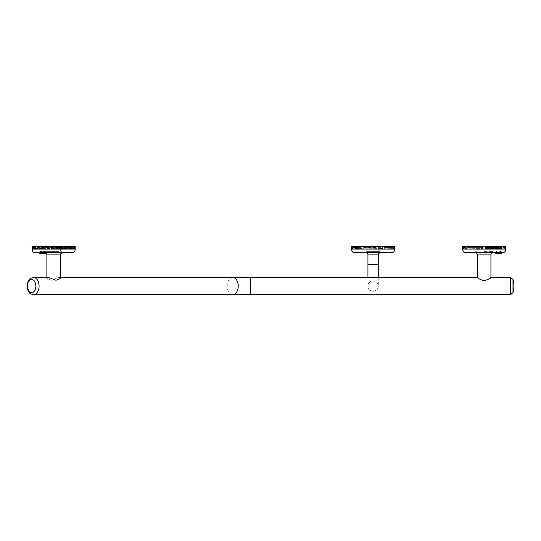 <?xml version="1.0" encoding="UTF-8"?>
<svg xmlns="http://www.w3.org/2000/svg" width="541" height="541" viewBox="0 0 541 541"><rect width="100%" height="100%" fill="white"/><g stroke="black" fill="none" stroke-linecap="round" stroke-linejoin="round"><path stroke-width="0.41" stroke-dasharray="2.71 2.03" d="M373.107 291.247A5.173 5.173 0 0 0 378.281 286.074A5.173 5.173 0 0 0 373.107 280.901A5.173 5.173 0 0 0 367.934 286.074C367.61 292.755 378.599 292.749 378.281 286.074C378.599 279.393 367.616 279.393 367.934 286.074A5.173 5.173 0 0 0 373.107 291.247M495.603 253.154L501.69 253.154M498.646 252.708L501.899 252.708M512.99 292.742L512.99 279.406M39.507 253.154L45.593 253.154M40.46 252.708L45.802 252.708L40.46 252.708M60.423 278.642L58.841 277.459L51.368 280.252L46.878 278.642L48.467 277.459M60.423 254.128L46.878 254.128M58.915 252.708L45.458 252.708L58.915 252.708M59.05 251.619L45.255 251.619L59.05 251.619M59.05 250.97L45.255 250.97L59.05 250.97M66.543 249.022L32.906 249.022L66.543 249.022L65.988 248.454L47.906 248.454L65.988 248.454M65.982 248.211L66.469 248.211L65.968 247.643L47.933 247.643L65.968 247.643M65.961 247.399L66.949 246.872L67.645 247.399L74.448 247.399L67.672 247.068M40.555 246.311L74.022 246.311L40.555 246.311M40.947 247.068L39.628 247.068M33.028 247.068L45.762 247.399L33.028 247.068M45.735 247.068L66.374 247.399M66.354 247.068L47.351 247.068M48.467 250.97L60.423 250.97L48.467 250.97M48.467 249.022L60.423 249.022L48.467 249.022M59.388 248.211L41.319 248.454L60.112 248.211L40.832 248.211L41.332 247.643L59.361 247.399L41.332 247.643M74.083 248.211L62.276 248.454L74.083 248.454L61.39 248.211L62.323 247.643L74.097 247.399L62.323 247.643M68.349 248.211L74.719 248.454L67.51 248.211L74.415 248.211L74.746 247.643L68.389 247.399L74.638 247.643M40.075 246.311L74.78 246.311L40.075 246.311M41.698 252.268L72.244 252.268L41.698 252.268M58.631 251.619L45.904 251.619L58.631 251.619M58.631 252.268L45.904 252.268L58.631 252.268M35.057 252.708L61.843 252.708M32.088 246.311L75.213 246.311M490.93 254.128L477.385 254.128M465.558 252.708L502.751 252.708M484.154 251.619L492.553 251.619L484.154 251.619M484.154 250.97L492.553 250.97L484.154 250.97M484.729 249.022L485.69 248.454L501.588 248.454L485.69 248.454L484.837 248.211L485.73 247.643L501.581 247.399L485.73 247.643L484.154 246.872L501.73 247.068L485.013 247.068L501.744 247.399L484.986 247.399L501.588 247.643L485.73 247.643L484.837 248.211L501.588 248.454L485.69 248.454L483.586 249.022L501.825 249.022L484.729 249.022M462.596 246.311L505.713 246.311M501.73 247.068L504.963 247.068L501.73 247.068M477.385 250.97L490.93 250.97L477.385 250.97L477.385 249.022L490.93 249.022L477.385 249.022M490.93 250.97L490.93 249.022M466.721 248.211L482.626 248.454L466.721 248.211M466.727 247.399L483.329 247.399L466.727 247.399M465.179 248.211L463.082 248.454L465.842 248.211L465.152 247.643L463.062 247.643L465.145 247.399L463.055 247.399L465.145 247.399L465.842 248.211L465.179 248.211M484.154 252.268L465.558 252.268L484.154 252.268M378.281 250.97L367.934 250.97L378.281 250.97L378.281 249.022L367.934 249.022L378.281 249.022M367.934 250.97L367.934 249.022M379.877 250.97L366.338 250.97L379.877 250.97L379.877 251.619L366.338 251.619L379.877 251.619M366.338 250.97L366.338 251.619M352.414 249.022L362.24 249.022L352.374 249.022L352.083 248.211L361.273 248.454L352.09 248.454L352.374 249.022L352.739 246.311L393.476 246.311L352.739 246.311M352.083 248.211L352.069 247.399L361.226 247.643L352.076 247.643L352.083 248.211L361.273 248.454L352.083 248.211M352.069 247.399L361.963 247.068L352.313 247.068L352.069 247.399L361.226 247.643L352.069 247.399M393.476 246.311L393.895 247.068L384.245 247.068L393.895 247.068L394.139 247.643L384.218 247.399L393.889 247.399L393.801 246.872L393.841 249.022L394.118 248.454L384.955 248.211L394.125 248.211L384.955 248.211L394.118 248.454L393.841 249.022L383.968 249.022L393.801 249.022M384.245 247.068L363.457 247.068L382.757 247.068L382.264 247.643L363.43 247.399L384.245 247.068M363.457 247.068L352.319 247.399L363.457 247.068M363.931 248.211L382.291 248.454L363.931 248.211M394.227 246.311L351.981 246.311L394.233 246.311L394.139 249.895L352.076 249.895L394.139 249.895C393.963 251.342 393.151 252.133 391.704 252.268L354.511 252.268L391.704 252.268M379.255 251.619L366.96 251.619L379.255 251.619L379.255 252.268L366.96 252.268L379.255 252.268M354.517 252.708L391.704 252.708M351.549 246.311L394.66 246.311M367.934 254.142L378.281 254.142M366.5 252.708L379.714 252.708L366.5 252.708M484.154 252.708L492.351 252.708L484.154 252.708M488.908 278.94L484.141 280.752M482.768 280.576L477.385 277.459M366.96 252.268L366.96 251.619M384.069 248.211L394.125 248.211L384.069 248.211L384.982 247.643L384.069 248.211M382.277 248.211L382.893 248.211L382.277 248.211M363.315 248.211L382.893 248.211L363.315 248.211L363.951 247.643L363.315 248.211M361.26 248.211L362.139 248.211L361.26 248.211M352.353 248.211L362.139 248.211L352.353 248.211M393.862 248.211L394.139 247.643L393.862 248.211M382.893 248.211L382.264 247.643L382.893 248.211M362.139 248.211L361.226 247.643L362.139 248.211M384.942 248.454L383.968 249.022L384.942 248.454M382.981 249.022L382.291 248.454L382.981 249.022L363.234 249.022L382.981 249.022M363.924 248.454L363.234 249.022L363.924 248.454M362.24 249.022L361.273 248.454L363.234 249.022L362.24 249.022M499.215 252.268L500.662 252.268L499.215 252.268L500.269 252.268L499.215 252.268L499.275 251.078L500.418 251.078L499.275 251.078L499.215 252.268L500.655 252.214L499.215 252.268M500.269 252.268L500.662 252.268L500.269 252.268L500.405 251.078L499.275 251.078L500.52 251.166L500.729 252.086L500.405 251.078L500.269 252.268M501.223 252.268L500.831 252.268L501.223 252.268M498.085 252.268L496.638 252.268L498.085 252.268L497.023 252.268L498.085 252.268L498.018 251.078L496.888 251.078L498.018 251.078L498.085 252.268L496.638 252.214L498.085 252.268M497.023 252.268L496.638 252.268L497.023 252.268L496.773 251.166L496.564 252.086L496.875 251.078L498.018 251.078L496.875 251.078L497.023 252.268M496.07 252.268L496.462 252.268L496.07 252.268M503.171 247.399L505.247 247.643L503.171 247.399M503.13 248.211L505.226 248.454L502.467 248.211L503.157 247.643L502.467 248.211L503.13 248.211M484.154 246.311L463.786 246.311L484.154 246.311M465.74 247.399L463.346 247.068L465.74 247.399M466.484 249.022L483.586 249.022L465.916 249.022L466.721 248.454L466.484 249.022M465.916 249.022L463.414 249.022L465.916 249.022L465.192 248.454L465.916 249.022M502.4 249.022L504.902 249.022L502.4 249.022L503.123 248.454L502.4 249.022M484.154 246.872L483.296 247.068L484.154 246.872M466.579 247.068L465.72 247.068L466.579 247.068M466.727 247.643L466.525 248.211L466.727 247.643M483.329 247.399L482.572 247.399L483.329 247.399M482.586 247.643L483.478 248.211L482.613 248.211L483.478 248.211L482.586 247.643M482.626 248.454L483.586 249.022L482.626 248.454M501.588 247.643L501.791 248.211L484.837 248.211L501.791 248.211L501.588 247.643M501.588 248.454L501.825 249.022L501.588 248.454M502.467 248.211L504.922 248.211L502.467 248.211M483.478 248.211L466.525 248.211L483.478 248.211M465.842 248.211L463.394 248.211L465.842 248.211M65.603 252.708L72.244 252.708M40.068 251.078L40.609 251.18L40.703 252.268L39.757 252.086L39.96 251.166L40.521 251.078L40.413 252.214M40.703 252.268L40.284 252.268L40.088 251.078M39.845 252.214L40.284 252.268M39.845 252.268L40.413 252.268M40.305 251.078L40.48 252.268L40.041 252.268L41.109 252.214L41.136 251.078L40.284 251.078L41.136 251.078L41.272 252.268L41.495 251.078L42.78 251.078L41.481 251.078L41.285 252.214L42.922 252.214L42.786 251.078L42.922 252.214M40.48 252.268L42.928 252.268M41.116 252.268L40.041 252.268M42.326 252.268L43.868 252.086L43.618 251.078L42.313 251.078L43.618 251.078L43.53 252.268L42.326 252.268L42.32 251.078M43.99 252.214L43.956 251.078L44.923 251.166L45.146 252.086L43.99 252.214L43.963 251.078L44.802 251.078L44.619 252.268L43.53 252.268M43.821 252.214L42.178 252.268M45.031 251.078L44.497 251.18L44.396 252.268L45.343 252.086L45.14 251.166L44.578 251.078L44.687 252.214M44.396 252.268L44.815 252.268L45.018 251.078M45.255 252.214L44.815 252.268M45.255 252.268L44.687 252.268M44.619 252.268L45.059 252.214M43.99 252.268L45.059 252.268M42.773 252.268L41.569 252.268M33.217 248.211L45.025 248.454L33.224 248.454L45.917 248.211L44.977 247.643M32.69 248.454L38.959 248.211L32.575 248.211L33.129 249.022M32.663 247.643L38.925 247.643L32.555 247.399L33.096 248.211L32.683 248.211M61.573 247.068L59.956 247.068M61.282 249.022L62.276 248.454M62.289 248.211L61.39 248.211M62.337 247.399L61.539 247.399M59.983 247.399L59.361 247.399M59.368 247.643L60.112 248.211M59.402 248.454L60.207 249.022M74.171 249.022L74.611 248.454M74.617 248.211L74.205 248.211M74.644 247.399L74.266 247.399M74.09 247.643L73.968 248.211M74.083 248.454L73.975 249.022L74.083 248.454M67.645 247.399L68.389 247.399M68.376 247.643L67.51 248.211M68.335 248.454L67.415 249.022M46.019 249.022L45.025 248.454M45.011 248.211L45.917 248.211M44.964 247.399L45.762 247.399M47.324 247.399L47.946 247.399M47.933 247.643L47.189 248.211L47.912 248.211M47.906 248.454L47.094 249.022M47.189 248.211L66.469 248.211M32.656 247.399L33.042 247.399M33.211 247.643L33.332 248.211M33.224 248.454L33.332 249.022L33.224 248.454M40.764 249.022L41.319 248.454M41.319 248.211L40.832 248.211M41.339 247.399L40.927 247.399M39.655 247.399L38.911 247.399M38.925 247.643L39.791 248.211L38.959 248.211M38.972 248.454L39.885 249.022M39.791 248.211L33.096 248.211M42.313 251.078L42.178 252.214M40.284 251.078L40.041 252.214M498.024 251.166L498.072 252.086L498.024 251.166L496.773 251.166L498.024 251.166M496.564 252.086L498.072 252.086L496.564 252.086M496.151 251.166L495.989 252.086L496.151 251.166M496.462 252.268L496.361 251.18L496.462 252.268M499.269 251.166L499.221 252.086L499.275 251.078L500.52 251.166L499.269 251.166M501.142 251.166L501.304 252.086L501.142 251.166M500.831 252.268L500.932 251.18L500.831 252.268M367.934 264.407L378.281 264.407M250.422 277.459L250.422 294.689M232.698 277.459A8.615 5.538 -90 0 0 227.166 286.074A8.615 5.538 -90 0 0 232.698 294.689M495.394 252.89L501.899 252.89M510.393 294.689L510.393 277.459M39.304 252.89L45.802 252.89M40.129 249.895L74.685 249.895L40.129 249.895M32.183 249.908L75.118 249.908M462.69 249.908L505.625 249.908M351.643 249.908L394.565 249.908M484.154 249.895L505.186 249.895L484.154 249.895M42.746 251.18L41.562 251.18M41.407 251.166L42.827 251.166M42.949 252.086L41.231 252.086M45.146 252.086L44.024 252.086M43.997 251.166L44.923 251.166M44.693 251.18L43.916 251.18M44.747 252.086L45.343 252.086M45.14 251.166L44.646 251.166M44.497 251.18L44.91 251.18M42.157 252.086L43.868 252.086M43.693 251.166L42.272 251.166M42.354 251.18L43.544 251.18M39.96 252.086L41.075 252.086M41.102 251.166L40.176 251.166M40.413 251.18L41.184 251.18M40.352 252.086L39.757 252.086M39.96 251.166L40.453 251.166M40.609 251.18L40.196 251.18M33.556 277.459A8.615 5.538 -90 0 0 28.017 286.074A8.615 5.538 -90 0 0 33.556 294.689M496.983 251.18L498.024 251.18L496.983 251.18M500.729 252.086L499.221 252.086L500.729 252.086M500.31 251.18L499.269 251.18L500.31 251.18M378.281 277.459L378.281 286.074M46.878 278.642L46.878 277.459M62.046 251.619L62.046 250.97M33.278 246.311L32.852 247.399M46.878 250.97L46.878 249.022M72.244 252.268C73.698 252.133 74.509 251.342 74.685 249.895L74.719 248.454L74.394 249.022M74.726 248.211L74.746 247.643L74.415 248.211M74.753 247.399L74.78 246.311M45.904 251.619L45.904 252.268M475.762 251.619L475.762 250.97M504.53 246.311L504.956 247.399M465.558 252.268C464.11 252.133 463.299 251.342 463.123 249.895L463.082 248.454L463.414 249.022M463.082 248.211L463.062 247.643L463.394 248.211M463.055 247.399L463.028 246.311M491.904 251.619L491.904 252.268M354.511 252.268C353.057 252.133 352.245 251.342 352.076 249.895L351.981 246.311M60.423 277.459L58.841 277.459M367.934 277.459L367.934 286.074M476.411 251.619L476.411 252.268M504.902 249.022L505.226 248.454L505.186 249.895C505.017 251.342 504.205 252.133 502.751 252.268M505.233 248.211L505.247 247.643L504.922 248.211M505.253 247.399L505.28 246.311M463.353 247.399L463.786 246.311M492.553 251.619L492.553 250.97M61.397 251.619L61.397 252.268M32.906 249.022L32.582 248.454L32.616 249.895C32.791 251.342 33.603 252.133 35.057 252.268M32.575 248.211L32.561 247.643L32.886 248.211M32.555 247.399L32.528 246.311M60.423 250.97L60.423 249.022M74.448 247.399L74.022 246.311M73.968 248.995L73.968 246.987M33.332 248.995L33.332 246.987M45.255 251.619L45.255 250.97M495.941 252.268L496.158 251.078L496.374 252.268M501.358 252.268L501.135 251.078L500.919 252.268"/><path stroke-width="0.81" d="M501.69 253.154A13.004 13.004 0 0 1 495.603 253.154L501.899 252.89L495.603 253.154M512.99 279.406L512.99 292.742A23.635 23.635 0 0 0 512.99 279.406L510.393 277.459L510.393 294.689L512.99 292.742M46.878 277.459L46.878 254.128L60.423 254.128L60.423 278.642L55.939 280.258L48.467 277.459L33.556 277.459C28.152 278.71 29.451 279.88 27.976 281.563L27.05 286.081L27.97 290.558C29.444 292.262 28.152 293.445 33.556 294.689A8.615 5.538 -90 0 0 39.087 286.074A8.615 5.538 -90 0 0 33.556 277.459M510.393 294.689L33.556 294.689M31.561 279.406A6.668 4.287 -90 0 0 27.28 286.074A6.668 4.287 -90 0 0 31.561 292.742A6.668 4.287 -90 0 0 35.848 286.074A6.668 4.287 -90 0 0 31.561 279.406M44.504 253.154L39.507 253.154A13.004 13.004 0 0 0 45.593 253.154L44.504 253.154M60.423 254.128L61.843 252.708L65.603 252.708L35.057 252.708C33.346 252.546 32.392 251.612 32.183 249.908L32.088 246.311L75.213 246.311L75.118 249.908L32.183 249.908M490.93 254.128L477.385 254.128L477.385 277.459C477.798 278.365 480.056 279.46 484.154 280.752C488.252 279.46 490.511 278.365 490.93 277.459L490.93 254.128L492.351 252.708M505.625 249.908C505.416 251.612 504.462 252.546 502.751 252.708L465.558 252.708C463.853 252.546 462.893 251.612 462.69 249.908L462.596 246.311L505.713 246.311L505.625 249.908L462.69 249.908M394.572 249.908C394.369 251.612 393.408 252.546 391.704 252.708L354.517 252.708C352.8 252.546 351.846 251.612 351.643 249.908L351.549 246.311L394.666 246.311L394.572 249.908L351.643 249.908M367.934 254.142L367.934 264.407L378.281 264.407L378.281 254.142L367.934 254.142L366.5 252.708M378.281 254.142L379.714 252.708M510.393 277.459L490.93 277.459L488.908 278.94M477.385 277.459L60.423 277.459M501.899 252.89L498.646 252.708M484.141 280.752L482.768 280.576M75.118 249.908C74.915 251.612 73.955 252.546 72.244 252.708L65.603 252.708M232.698 294.689A8.615 5.538 -90 0 0 238.236 286.074A8.615 5.538 -90 0 0 232.698 277.459M250.422 294.689L250.422 277.459M45.802 252.708L39.507 253.154M378.281 264.407L378.281 277.459M477.385 254.128L475.965 252.708M367.934 264.407L367.934 277.459M46.878 254.128L45.769 253.019"/></g></svg>
